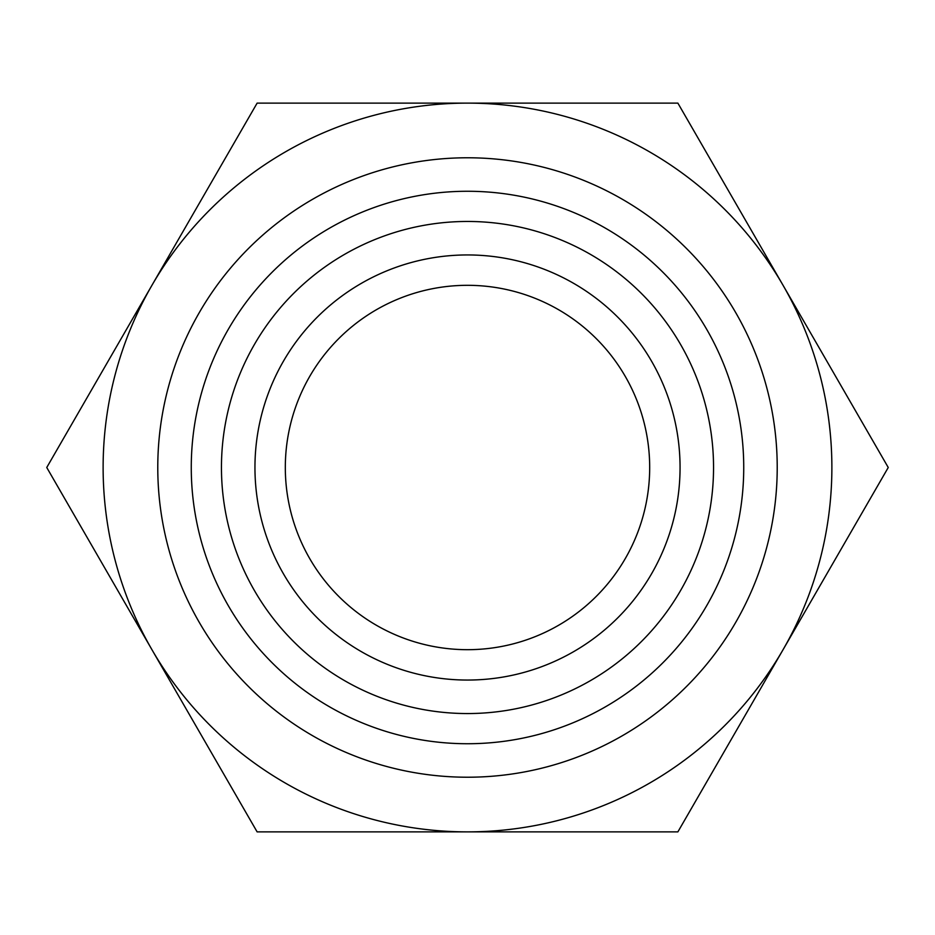 <?xml version="1.0" encoding="UTF-8"?>
<svg xmlns="http://www.w3.org/2000/svg" width="935" height="935" viewBox="0 0 935 935"><rect width="100%" height="100%" fill="white"/><g stroke="black" fill="none" stroke-linecap="round" stroke-linejoin="round"><path stroke-width="1.4" d="M467.5 831.881L257.125 831.881L151.938 649.685A364.381 364.381 0 0 1 467.5 103.119A364.381 364.381 0 0 1 783.062 649.685A364.381 364.381 0 0 1 151.938 649.685L46.75 467.5L257.125 103.119L677.875 103.119L888.25 467.5L677.875 831.881L467.5 831.881M777.219 467.5A309.719 309.719 0 0 1 312.641 735.728A309.719 309.719 0 0 1 312.641 199.272A309.719 309.719 0 0 1 777.219 467.5M680.061 467.5A212.561 212.561 0 0 1 361.226 651.578A212.561 212.561 0 0 1 361.226 283.422A212.561 212.561 0 0 1 680.061 467.5M467.5 285.315A182.185 182.185 0 0 0 285.315 467.5A182.185 182.185 0 0 0 467.5 649.685A182.185 182.185 0 0 0 649.685 467.5A182.185 182.185 0 0 0 467.5 285.315M743.734 467.5A276.234 276.234 0 0 0 467.5 191.266A276.234 276.234 0 0 0 191.266 467.5A276.234 276.234 0 0 0 467.5 743.734A276.234 276.234 0 0 0 743.734 467.5M467.5 713.557A246.057 246.057 0 0 1 254.413 344.477A246.057 246.057 0 0 1 680.587 344.477A246.057 246.057 0 0 1 467.5 713.557"/></g></svg>
